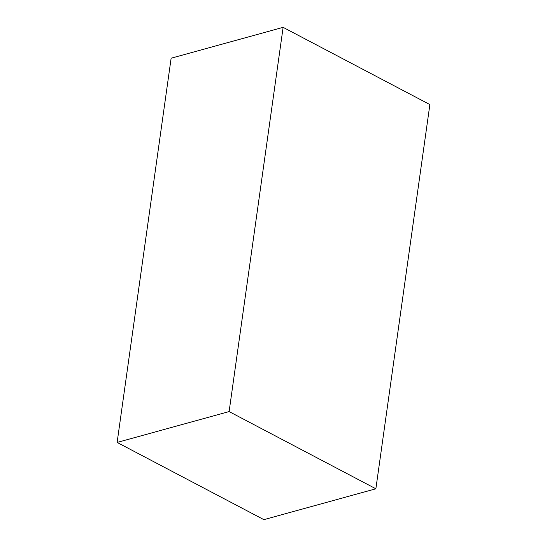 <?xml version="1.0" encoding="UTF-8"?>
<svg xmlns="http://www.w3.org/2000/svg" width="547" height="547" viewBox="0 0 547 547"><rect width="100%" height="100%" fill="white"/><g stroke="black" fill="none" stroke-linecap="round" stroke-linejoin="round"><path stroke-width="0.82" d="M117.126 442.434L171.129 58.208L283.12 27.35L229.118 411.576L375.871 488.792L263.88 519.65L190.506 481.045L117.126 442.434L229.118 411.576M375.871 488.792L429.874 104.566L283.12 27.35"/></g></svg>
